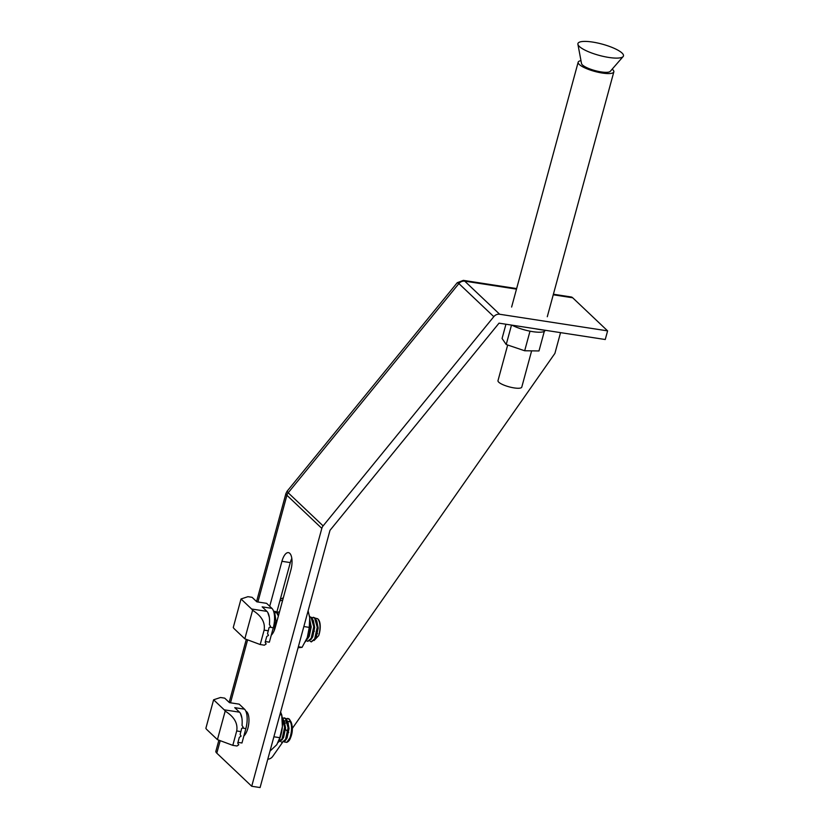 <?xml version="1.0" encoding="UTF-8"?>
<svg xmlns="http://www.w3.org/2000/svg" width="829" height="829" viewBox="0 0 829 829"><rect width="100%" height="100%" fill="white"/><g stroke="black" fill="none" stroke-linecap="round" stroke-linejoin="round"><path stroke-width="1.24" d="M245.84 711.199A13.088 5.285 98.8 0 1 247.871 728.266A13.088 5.285 98.8 0 1 243.861 735.986M607.605 330.875L605.253 339.517L499.027 323.165L329.994 530.342L260.088 787.55L251.726 786.265L321.818 528.374A6.155 5.43 133.5 0 1 323.113 525.887L493.804 316.668A6.155 5.43 133.5 0 1 499.659 314.253L607.605 330.875L572.684 297.777L553.254 294.782M269.715 606.279L281.933 561.306A13.088 5.285 98.8 0 1 288.419 552.632A13.088 5.285 98.8 0 1 290.927 569.834L275.269 627.439A13.088 5.285 98.8 0 1 271.27 635.169M251.726 786.265L216.815 753.167A15.399 3.793 -164.8 0 1 215.872 751.271L218.887 740.173M267.788 759.209A6.155 5.43 133.5 0 0 272.772 756.328L282.471 742.483M292.399 728.308L554.912 353.382L560.549 332.636M553.399 294.233L571.108 296.958A15.399 6.217 98.8 0 1 572.684 297.777M276.834 612.092L290.285 562.59A13.088 5.285 98.8 0 1 291.808 558.435M256.565 601.553L285.912 493.566L286.907 495.276L257.902 601.999M285.912 493.566L287.124 491.214L288.191 492.789A6.155 5.43 133.5 0 0 286.907 495.276L321.818 528.374M516.488 289.124L464.737 281.155L463.359 280.368L457.235 282.72L458.893 283.58L288.191 492.789L323.113 525.887M577.906 44.279L581.523 63.564A14.984 3.699 15.2 0 0 581.844 64.258A14.984 3.699 15.2 0 0 596.217 70.911A14.984 3.699 15.2 0 0 610.248 71.367L623.128 56.569A23.606 5.824 15.2 0 0 622.993 54.134A23.606 5.824 15.2 0 0 597.647 43.015A23.606 5.824 15.2 0 0 577.906 44.279A23.606 5.824 15.2 0 0 578.404 45.377A23.606 5.824 15.2 0 0 601.035 55.864A23.606 5.824 15.2 0 0 623.128 56.569M580.984 60.672A18.476 4.559 15.2 0 0 578.165 62.196A18.476 4.559 15.2 0 0 578.538 63.615A18.476 4.559 15.2 0 0 597.326 72.071A18.476 4.559 15.2 0 0 613.833 71.885A18.476 4.559 15.2 0 0 613.46 70.465A18.476 4.559 15.2 0 0 612.175 69.149M531.627 350.854L521.773 387.133A12.321 3.036 -164.8 0 1 510.768 387.257A12.321 3.036 -164.8 0 1 498.239 381.609A12.321 3.036 -164.8 0 1 497.991 380.666L507.68 345.019M545.202 330.294L545.171 330.388A20.02 4.933 -164.8 0 1 544.301 331.372A20.02 4.933 -164.8 0 1 530 331.175A20.02 4.933 -164.8 0 1 511.939 325.144M535.244 328.74A36.963 9.109 15.2 0 0 545.617 330.336M544.301 331.372L538.985 350.957L524.674 350.76L506.218 344.522L502.073 338.491L505.949 324.222M524.674 350.76L530 331.175M506.218 344.522L511.503 325.082M284.233 741.945L286.803 742.359L289.912 737.976A12.321 4.974 -81.2 0 0 291.963 729.489L291.134 722.121L289.321 719.075L287.704 718.37M289.912 737.976C292.409 729.675 292.067 723.354 288.896 719.002L285.881 718.577M282.212 742.432L285.964 739.468L288.513 727.862L287.653 721.593L285.839 718.536L284.223 717.831M280.585 741.395L282.005 742.411L285.549 739.406L288.098 727.8L285.414 718.474L282.233 717.904M278.731 741.893L282.482 738.94L285.031 727.323L284.171 721.054L282.357 717.997M278.43 741.862L282.067 738.867L284.616 727.261L282.285 718.277M237.964 742.369L241.964 742.991L245.871 728.587A15.399 6.217 -81.2 0 0 244.503 709.168L239.208 704.153L229.467 702.65L224.7 698.142L220.524 697.5L213.613 699.79L205.872 728.308A15.399 6.217 -81.2 0 0 206.846 729.603L217.426 739.634L232.804 745.354L236.98 745.996L238.762 744.774L237.757 743.116L239.322 737.364L241.104 736.131L240.109 734.484L240.887 731.603A15.399 6.217 -81.2 0 0 241.571 728.618L243.218 727.261L242.016 725.416A15.399 6.217 -81.2 0 0 241.902 718.069A15.399 6.217 -81.2 0 0 240.42 713.344A15.399 6.217 -81.2 0 0 239.519 712.184L234.752 707.665L244.503 709.168M213.613 699.79L224.203 709.821A15.399 6.217 98.8 0 1 225.177 711.116C234.151 716.681 237.996 723.292 236.711 730.96L232.804 745.354M225.177 711.116L217.426 739.634M247.249 712.412L246.151 711.966M291.963 729.489L289.673 739.779C292.43 734.131 293.051 728.691 291.549 723.437M289.673 739.779A11.461 4.632 98.8 0 1 287.684 741.851L286.803 742.359M288.73 732.525L288.202 732.028M287.818 731.665L285.518 729.489M290.689 721.976L287.539 721.271M284.057 720.733L287.207 721.437L285.58 723.085M285.818 739.737L287.093 737.924L289.041 728.536L287.974 722.691M282.337 739.199L283.611 737.395L285.559 727.997L284.171 721.054M281.062 734.535L281.881 730.67M240.42 713.344L241.902 718.069M318.243 619.325A11.461 4.632 98.8 0 1 318.398 619.491A11.461 4.632 98.8 0 1 318.678 635.646C320.73 628.175 320.408 622.538 317.714 618.755L315.124 618.113M318.398 619.491L317.714 618.755M278.503 615.149L276.689 612.092L275.031 611.387M273.601 611.284L276.275 612.02L274.617 613.564M309.725 640.848L311.144 641.864L314.688 638.858L317.238 627.242L314.564 617.916L311.549 617.491M311.362 641.884L315.103 638.921L317.652 627.304L316.792 621.035L314.979 617.988L313.362 617.284M306.243 640.309L307.663 641.325L311.207 638.32L313.756 626.703L311.082 617.387L309.58 616.693M307.88 641.345L311.621 638.382L314.181 626.776L313.321 620.506L311.497 617.45L309.88 616.745M279.425 612.144L278.554 611.926M279.383 612.289L276.741 612.134M306.139 640.392L308.139 637.843L310.699 626.237L309.922 620.227M306.481 639.625L307.725 637.781L310.274 626.175L309.963 622.082M278.368 616.03L276.275 612.02M269.311 617.253A15.399 6.217 -81.2 0 0 267.819 612.527L269.311 617.253A15.399 6.217 98.8 0 1 269.415 624.6L270.617 626.444L268.969 627.802A15.399 6.217 98.8 0 1 268.295 630.776L267.508 633.657L268.513 635.315L266.731 636.537L265.156 642.299L266.161 643.957L264.378 645.18L260.202 644.537L244.824 638.817L252.576 610.299A15.399 6.217 -81.2 0 0 251.601 609.004L241.021 598.973L247.923 596.683L252.099 597.326L256.866 601.833L266.606 603.336L271.902 608.351A15.399 6.217 98.8 0 1 273.28 627.771L269.363 642.174L265.363 641.553M244.824 638.817L234.244 628.786A15.399 6.217 98.8 0 1 233.27 627.491L241.021 598.973M260.202 644.537L264.119 630.133C265.394 622.475 261.549 615.854 252.576 610.299M267.819 612.527A15.399 6.217 -81.2 0 0 266.917 611.367L262.151 606.849L271.902 608.351M271.29 635.055L271.819 634.62M274.047 630.962L275.891 620.88L275.031 614.61L273.912 612.33M314.077 640.506L318.678 635.646M316.968 633.563L317.548 633.657M314.429 631.201L313.89 630.693M314.315 640.195L316.232 637.377L318.181 627.988L316.792 621.035M310.834 639.667L312.751 636.838L314.699 627.449L313.321 620.506M307.352 639.128L309.269 636.309L311.217 626.911L309.839 619.968M276.337 623.501L275.031 614.61M303.849 626.537L309.258 627.377L307.279 637.605L302.077 647.335L298.088 647.739M308.119 610.807L309.725 617.781L309.258 627.377M298.347 646.765L302.077 647.335M305.466 641.76A20.02 8.093 -81.2 0 0 305.559 641.584A20.02 8.093 -81.2 0 0 307.279 637.605A20.02 8.093 -81.2 0 0 309.725 617.781A20.02 8.093 -81.2 0 0 309.486 616.092A20.02 8.093 -81.2 0 0 309.455 615.937M279.891 714.66L281.725 714.94L282.399 726.567A20.02 8.093 -81.2 0 0 282.098 717.002A20.02 8.093 -81.2 0 0 282.078 716.919A20.02 8.093 -81.2 0 0 282.067 716.826M273.881 736.784L279.829 737.696L276.772 744.711L269.974 751.147M278.088 742.535A20.02 8.093 -81.2 0 0 278.161 742.401A20.02 8.093 -81.2 0 0 282.399 726.567L279.829 737.696M280.616 711.997L281.725 714.94M499.659 314.253L464.737 281.155A6.155 5.43 133.5 0 0 458.893 283.58L493.804 316.668M247.612 639.853L230.503 702.816M220.213 740.67L216.815 753.167M281.933 561.306L290.285 562.59M239.519 712.184L224.203 709.821M240.887 731.603L236.711 730.96M245.871 728.587L242.286 728.038M268.295 630.776L264.119 630.133M266.917 611.367L251.601 609.004M273.28 627.771L269.694 627.211M279.839 601.025A24.331 9.834 98.8 0 1 282.616 600.393M246.296 639.356L229.167 702.37M457.235 282.72L287.124 491.214M516.643 288.575L463.359 280.368M613.833 71.885L547.285 316.73M578.165 62.196L511.617 307.041M291.134 722.121L291.777 724.049M285.166 740.753L286.399 739.053M287.653 721.593L288.326 723.582M281.684 740.214L282.927 738.515M275.28 611.408L274.72 611.325M280.347 599.16L283.321 597.813M282.078 716.919L281.725 714.888"/></g></svg>

